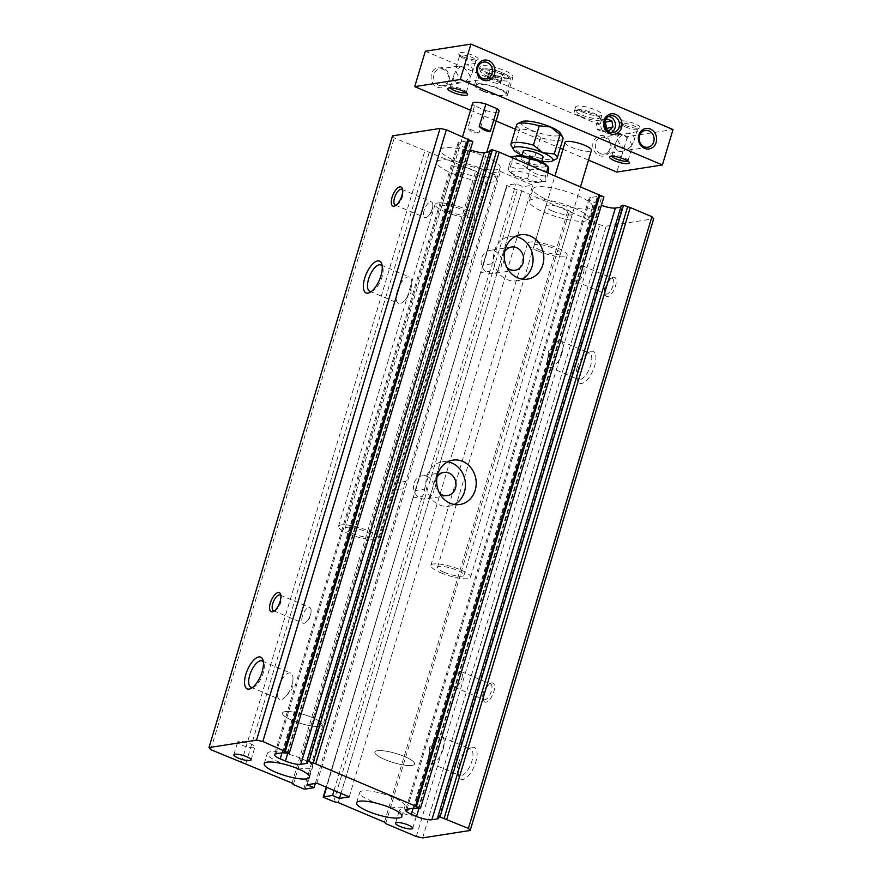 <?xml version="1.0" encoding="UTF-8"?>
<svg xmlns="http://www.w3.org/2000/svg" width="882" height="882" viewBox="0 0 882 882"><rect width="100%" height="100%" fill="white"/><g stroke="black" fill="none" stroke-linecap="round" stroke-linejoin="round"><path stroke-width="0.66" stroke-dasharray="4.41 3.31" d="M405.963 481.329L397.165 482.697L395.114 484.703A11.742 10.319 81.1 0 0 394.122 488.011L394.949 490.094L403.736 488.727A11.742 10.319 -98.9 0 1 405.963 481.329L471.352 263.354A11.742 10.319 -98.9 0 1 473.568 255.956L497.58 175.948L490.646 173.015L500.414 171.494L532.75 185.165L522.982 186.686L516.058 183.765L507.26 185.132A4.145 0.948 -163.3 0 0 506.764 185.407A4.145 0.948 -163.3 0 0 506.753 185.485L517.26 189.928L521.769 190.887L599.837 224.833L606.154 226.189L653.694 218.758M392.501 135.861L394.265 137.934L475.574 171.362L476.831 172.839L487.349 177.282L462.73 259.33L464.781 257.335L473.568 255.956M487.349 177.282A4.145 0.948 -163.3 0 0 488.782 177.326L497.58 175.948M462.73 259.33A11.742 10.319 81.1 0 0 461.738 262.649L462.565 264.732L471.352 263.354M528.274 164.416L527.116 168.275C520.468 169.52 514.427 168.694 508.991 165.794L511.527 157.338M548.35 172.354C542.948 169.454 536.906 168.627 530.225 169.873L521.538 164.416L511.891 162.123C512.442 158.297 512.376 156.533 511.681 156.853M517.514 155.761A15.887 3.627 -163.3 0 0 523.5 162.52A15.887 3.627 -163.3 0 0 540.853 167.018A15.887 3.627 -163.3 0 0 545.319 164.107M508.991 165.794C508.44 169.62 508.517 171.384 509.212 171.075C514.713 175.739 520.821 178.318 527.546 178.826C532.948 181.725 538.99 182.552 545.671 181.295C544.977 181.626 544.9 179.862 545.451 176.025L546.608 172.166M548.207 172.839L545.671 181.295L539.828 182.387A15.887 3.627 -163.3 0 0 539.475 178.594A15.887 3.627 -163.3 0 0 519.829 171.538A15.887 3.627 -163.3 0 0 512.034 174.041A15.887 3.627 -163.3 0 0 518.87 177.977A15.887 3.627 -163.3 0 0 539.828 182.387M527.546 178.826L530.225 169.873M512.034 174.041L508.881 171.009L511.891 162.123M521.868 121.661A20.716 4.73 -163.3 0 0 531.074 130.04A20.716 4.73 -163.3 0 0 552.286 135.773A20.716 4.73 -163.3 0 0 560.445 133.237M516.731 124.781A24.167 5.524 -163.3 0 0 519.696 128.849L531.074 130.04L540.523 137.658A24.167 5.524 -163.3 0 0 563.025 138.672M519.696 128.849L513.897 148.176L523.346 155.794A20.716 4.73 -163.3 0 0 541.857 161.163M511.207 145.53A24.167 5.524 -163.3 0 0 513.897 148.176M540.523 137.658L534.724 156.974A24.167 5.524 -163.3 0 0 556.211 159.036M292.548 720.528A20.716 4.73 -163.3 0 0 322.162 724.949A20.716 4.73 -163.3 0 0 303.684 714.464A20.716 4.73 -163.3 0 0 282.483 713.042A20.716 4.73 -163.3 0 0 292.548 720.528A20.716 4.73 -163.3 0 0 322.162 724.949A20.716 4.73 -163.3 0 0 303.684 714.464A20.716 4.73 -163.3 0 0 282.483 713.042A20.716 4.73 -163.3 0 0 292.548 720.528M445.167 211.834A20.716 4.73 -163.3 0 0 474.781 216.266A20.716 4.73 -163.3 0 0 456.292 205.782A20.716 4.73 -163.3 0 0 435.091 204.359A20.716 4.73 -163.3 0 0 445.167 211.834M448.42 211.327A13.814 3.153 -163.3 0 0 468.166 214.282A13.814 3.153 -163.3 0 0 455.84 207.292A13.814 3.153 -163.3 0 0 441.706 206.344A13.814 3.153 -163.3 0 0 448.42 211.327M460.206 172.056A13.814 3.153 -163.3 0 0 479.951 175A13.814 3.153 -163.3 0 0 467.625 168.01A13.814 3.153 -163.3 0 0 453.491 167.062A13.814 3.153 -163.3 0 0 460.206 172.056M452.069 173.324A31.068 7.1 -163.3 0 0 496.478 179.961A31.068 7.1 -163.3 0 0 468.761 164.239A31.068 7.1 -163.3 0 0 436.954 162.101A31.068 7.1 -163.3 0 0 452.069 173.324M455.74 161.086A31.068 7.1 -163.3 0 0 500.149 167.723A31.068 7.1 -163.3 0 0 472.432 152.002A31.068 7.1 -163.3 0 0 440.625 149.874A31.068 7.1 -163.3 0 0 455.74 161.086M384.949 759.589A20.716 4.73 -163.3 0 0 414.551 764.01A20.716 4.73 -163.3 0 0 396.073 753.526A20.716 4.73 -163.3 0 0 374.872 752.103A20.716 4.73 -163.3 0 0 384.949 759.589A20.716 4.73 -163.3 0 0 414.551 764.01A20.716 4.73 -163.3 0 0 396.073 753.526A20.716 4.73 -163.3 0 0 374.872 752.103A20.716 4.73 -163.3 0 0 384.949 759.589M537.557 250.896A20.716 4.73 -163.3 0 0 567.17 255.328A20.716 4.73 -163.3 0 0 548.681 244.843A20.716 4.73 -163.3 0 0 527.48 243.421A20.716 4.73 -163.3 0 0 537.557 250.896M540.809 250.389A13.814 3.153 -163.3 0 0 560.555 253.343A13.814 3.153 -163.3 0 0 548.229 246.354A13.814 3.153 -163.3 0 0 534.095 245.405A13.814 3.153 -163.3 0 0 540.809 250.389M552.595 211.107A13.814 3.153 -163.3 0 0 572.341 214.061A13.814 3.153 -163.3 0 0 560.015 207.072A13.814 3.153 -163.3 0 0 545.881 206.123A13.814 3.153 -163.3 0 0 552.595 211.107M544.459 212.386A31.068 7.1 -163.3 0 0 588.867 219.023A31.068 7.1 -163.3 0 0 561.15 203.29A31.068 7.1 -163.3 0 0 529.343 201.162A31.068 7.1 -163.3 0 0 544.459 212.386M548.13 200.148A31.068 7.1 -163.3 0 0 592.539 206.785A31.068 7.1 -163.3 0 0 564.822 191.063A31.068 7.1 -163.3 0 0 533.015 188.924A31.068 7.1 -163.3 0 0 548.13 200.148M443.205 749.116A14.277 5.987 -67.1 0 0 442.025 737.021A14.277 5.987 -67.1 0 0 435.399 740.417A14.277 5.987 -67.1 0 0 429.743 751.221A14.277 5.987 -67.1 0 0 428.729 756.205A14.277 5.987 -67.1 0 0 430.912 763.316A14.277 5.987 -67.1 0 0 443.205 749.116M458.42 763.349A14.277 5.987 -67.1 0 0 457.681 772.886A14.277 5.987 -67.1 0 0 459.599 775.443A14.277 5.987 -67.1 0 0 470.657 764.628A14.277 5.987 -67.1 0 0 470.712 749.149A14.277 5.987 -67.1 0 0 467.537 749.557A14.277 5.987 -67.1 0 0 458.42 763.349M459.511 764.628A17.265 7.232 -67.1 0 0 458.618 776.16A17.265 7.232 -67.1 0 0 474.318 766.171A17.265 7.232 -67.1 0 0 470.536 747.947A17.265 7.232 -67.1 0 0 459.511 764.628M562.01 353.12A14.277 5.987 -67.1 0 0 560.831 341.025A14.277 5.987 -67.1 0 0 554.205 344.41A14.277 5.987 -67.1 0 0 548.549 355.226A14.277 5.987 -67.1 0 0 547.535 360.198A14.277 5.987 -67.1 0 0 549.718 367.32A14.277 5.987 -67.1 0 0 562.01 353.12M577.225 367.342A14.277 5.987 -67.1 0 0 576.486 376.879A14.277 5.987 -67.1 0 0 578.405 379.436A14.277 5.987 -67.1 0 0 589.474 368.621A14.277 5.987 -67.1 0 0 589.518 353.153A14.277 5.987 -67.1 0 0 586.343 353.561A14.277 5.987 -67.1 0 0 577.225 367.342M578.316 368.621A17.265 7.232 -67.1 0 0 577.423 380.153A17.265 7.232 -67.1 0 0 593.123 370.164A17.265 7.232 -67.1 0 0 589.341 351.951A17.265 7.232 -67.1 0 0 578.316 368.621M461.727 678.721A8.489 3.561 -67.1 0 0 461.021 671.522A8.489 3.561 -67.1 0 0 457.085 673.539A8.489 3.561 -67.1 0 0 453.712 679.967A8.489 3.561 -67.1 0 0 453.116 682.933A8.489 3.561 -67.1 0 0 454.417 687.166A8.489 3.561 -67.1 0 0 461.727 678.721M483.336 692.491A8.489 3.561 -67.1 0 0 482.895 698.158A8.489 3.561 -67.1 0 0 484.031 699.68A8.489 3.561 -67.1 0 0 490.613 693.252A8.489 3.561 -67.1 0 0 490.646 684.046A8.489 3.561 -67.1 0 0 488.76 684.289A8.489 3.561 -67.1 0 0 483.336 692.491M484.02 693.285A10.352 4.344 -67.1 0 0 483.479 700.209A10.352 4.344 -67.1 0 0 492.906 694.211A10.352 4.344 -67.1 0 0 490.635 683.285A10.352 4.344 -67.1 0 0 484.02 693.285M583.432 273.056A8.489 3.561 -67.1 0 0 582.726 265.857A8.489 3.561 -67.1 0 0 578.79 267.874A8.489 3.561 -67.1 0 0 575.417 274.302A8.489 3.561 -67.1 0 0 574.821 277.268A8.489 3.561 -67.1 0 0 576.122 281.501A8.489 3.561 -67.1 0 0 583.432 273.056M605.041 286.826A8.489 3.561 -67.1 0 0 604.6 292.504A8.489 3.561 -67.1 0 0 605.736 294.026A8.489 3.561 -67.1 0 0 612.317 287.587A8.489 3.561 -67.1 0 0 612.351 278.381A8.489 3.561 -67.1 0 0 610.465 278.624A8.489 3.561 -67.1 0 0 605.041 286.826M605.725 287.62A10.352 4.344 -67.1 0 0 605.184 294.544A10.352 4.344 -67.1 0 0 614.611 288.557A10.352 4.344 -67.1 0 0 612.34 277.621A10.352 4.344 -67.1 0 0 605.725 287.62M403.769 813.524A8.974 2.051 -163.3 0 0 416.602 815.442A8.974 2.051 -163.3 0 0 408.587 810.9A8.974 2.051 -163.3 0 0 399.403 810.282A8.974 2.051 -163.3 0 0 403.769 813.524M242.076 745.18A8.974 2.051 -163.3 0 0 254.909 747.098A8.974 2.051 -163.3 0 0 246.905 742.556A8.974 2.051 -163.3 0 0 237.721 741.938A8.974 2.051 -163.3 0 0 242.076 745.18M252.726 687.354A14.277 5.987 -67.1 0 0 254.115 686.824A14.277 5.987 -67.1 0 0 262.009 676.417A14.277 5.987 -67.1 0 0 263.972 663.507A14.277 5.987 -67.1 0 0 263.387 662.139M278.447 687.265A14.277 5.987 -67.1 0 0 279.616 699.36A14.277 5.987 -67.1 0 0 286.242 695.975A14.277 5.987 -67.1 0 0 292.923 680.187A14.277 5.987 -67.1 0 0 290.74 673.065A14.277 5.987 -67.1 0 0 278.447 687.265M371.531 291.358A14.277 5.987 -67.1 0 0 372.921 290.817A14.277 5.987 -67.1 0 0 380.815 280.41A14.277 5.987 -67.1 0 0 382.777 267.5A14.277 5.987 -67.1 0 0 382.193 266.132M397.253 291.258A14.277 5.987 -67.1 0 0 398.432 303.353A14.277 5.987 -67.1 0 0 405.058 299.968A14.277 5.987 -67.1 0 0 411.729 284.18A14.277 5.987 -67.1 0 0 409.546 277.069A14.277 5.987 -67.1 0 0 397.253 291.258M274.523 610.763A8.489 3.561 -67.1 0 0 275.393 610.443A8.489 3.561 -67.1 0 0 280.09 604.247A8.489 3.561 -67.1 0 0 281.259 596.563A8.489 3.561 -67.1 0 0 280.884 595.725M302.427 616.011A8.489 3.561 -67.1 0 0 303.121 623.199A8.489 3.561 -67.1 0 0 307.068 621.193A8.489 3.561 -67.1 0 0 311.037 611.799A8.489 3.561 -67.1 0 0 309.736 607.566A8.489 3.561 -67.1 0 0 302.427 616.011M396.227 205.098A8.489 3.561 -67.1 0 0 397.098 204.778A8.489 3.561 -67.1 0 0 401.795 198.582A8.489 3.561 -67.1 0 0 402.964 190.898A8.489 3.561 -67.1 0 0 402.589 190.06M424.132 210.346A8.489 3.561 -67.1 0 0 424.826 217.545A8.489 3.561 -67.1 0 0 428.773 215.528A8.489 3.561 -67.1 0 0 432.742 206.134A8.489 3.561 -67.1 0 0 431.441 201.901A8.489 3.561 -67.1 0 0 424.132 210.346M290.476 765.984A23.649 5.402 -163.3 0 0 312.614 767.009A23.649 5.402 -163.3 0 0 291.512 755.036A23.649 5.402 -163.3 0 0 267.301 753.415A23.649 5.402 -163.3 0 0 278.8 761.949A23.649 5.402 -163.3 0 0 286.352 764.738M382.865 805.034A23.649 5.402 -163.3 0 0 405.003 806.06A23.649 5.402 -163.3 0 0 383.902 794.098A23.649 5.402 -163.3 0 0 359.702 792.477A23.649 5.402 -163.3 0 0 371.201 801.01A23.649 5.402 -163.3 0 0 378.742 803.8M447.714 461.837A22.447 19.724 81.1 0 0 442.213 461.826A22.447 19.724 81.1 0 0 425.94 481.473A22.447 19.724 81.1 0 0 439.401 504.923A22.447 19.724 81.1 0 0 449.136 506.169A22.447 19.724 81.1 0 0 454.373 504.471M326.241 787.163L413.526 496.213A11.742 10.319 81.1 0 0 414.518 492.906L415.643 490.513L424.44 489.135A11.742 10.319 -98.9 0 1 422.213 496.533L413.426 497.911L413.526 496.213L326.605 787.306M480.922 271.524L414.518 492.906L481.142 270.851L481.043 272.538L489.83 271.171A11.742 10.319 -98.9 0 0 492.046 263.773L516.058 183.765M436.987 477.25A11.742 10.319 81.1 0 0 439.457 493.06M420.571 498.352A11.742 10.319 81.1 0 0 425.675 499.003A11.742 10.319 81.1 0 0 434.054 485.817A11.742 10.319 81.1 0 0 422.048 475.806A11.742 10.319 81.1 0 0 413.537 486.081A11.742 10.319 81.1 0 0 420.571 498.352M316.892 783.205L500.414 171.494M307.123 784.737L490.646 173.015M488.187 272.979A11.742 10.319 81.1 0 0 493.281 273.629A11.742 10.319 81.1 0 0 501.66 260.444A11.742 10.319 81.1 0 0 489.653 250.433A11.742 10.319 81.1 0 0 481.153 260.719A11.742 10.319 81.1 0 0 488.187 272.979M349.228 796.876L532.75 185.165M315.315 783.448L403.736 488.727M340.97 793.381L522.982 186.686M334.035 790.459L422.213 496.533M424.44 489.135L489.83 271.171M506.764 185.407L482.134 267.533L483.259 265.14L492.046 263.773M415.643 490.513L481.142 270.851A11.742 10.319 81.1 0 0 482.134 267.533L506.753 185.485M303.816 788.993L394.122 488.011M395.114 484.703L461.738 262.649M522.012 155.21A20.716 4.73 -163.3 0 0 523.346 155.794L534.724 156.974M523.191 151.285A10.352 2.37 -163.3 0 0 528.23 155.023A10.352 2.37 -163.3 0 0 543.036 157.239M526.102 162.112A10.352 2.37 -163.3 0 0 540.909 164.328A10.352 2.37 -163.3 0 0 531.67 159.08A10.352 2.37 -163.3 0 0 521.075 158.374A10.352 2.37 -163.3 0 0 526.102 162.112M527.116 168.275C532.629 172.938 538.737 175.529 545.451 176.025M275.945 753.834L459.467 142.112L466.302 141.043L472.818 141.539M459.467 142.112A11.742 2.679 -163.3 0 0 458.045 142.895A11.742 2.679 -163.3 0 0 463.756 147.129L468.948 149.323A11.742 2.679 -163.3 0 0 470.315 149.874M490.172 150.194L491.142 151.539L489.697 151.77M407.032 809.246L590.554 197.524L597.39 196.465L603.894 196.951M590.554 197.524A11.742 2.679 -163.3 0 0 589.121 198.307A11.742 2.679 -163.3 0 0 594.832 202.54L600.025 204.745A11.742 2.679 -163.3 0 0 601.392 205.285M621.248 205.605L622.218 206.961L620.774 207.182M504.592 251.888A11.742 10.319 81.1 0 0 507.062 267.698M287.014 753.603L470.536 141.892M282.78 752.765L466.302 141.043M307.62 763.261L491.142 151.539M418.09 809.014L601.612 197.303M413.867 808.177L597.39 196.465M438.696 818.672L622.218 206.961M422.632 837.9L606.154 226.189M416.315 836.544L599.837 224.833M385.71 823.612L569.232 211.9M384.442 822.134L567.964 210.423M338.247 802.609L521.769 190.887M333.738 801.639L517.26 189.928M210.743 749.645L394.265 137.934M241.348 762.577L424.87 150.866M245.858 763.547L429.38 151.836M292.052 783.073L475.574 171.362M293.309 784.55L476.831 172.839M515.331 236.475A22.447 19.724 81.1 0 0 509.818 236.453A22.447 19.724 81.1 0 0 493.556 256.1A22.447 19.724 81.1 0 0 507.007 279.55A22.447 19.724 81.1 0 0 516.753 280.796A22.447 19.724 81.1 0 0 521.99 279.098M478.97 133.072L472.091 132.454L467.791 128.353L478.97 133.072L485.739 110.537L474.549 105.818L467.791 128.353M351.83 533.279A13.814 3.153 -163.3 0 0 371.576 536.234A13.814 3.153 -163.3 0 0 359.25 529.244A13.814 3.153 -163.3 0 0 345.116 528.296A13.814 3.153 -163.3 0 0 351.83 533.279M485.739 110.537A13.814 3.153 -163.3 0 0 499.069 111.253M472.62 103.315A13.814 3.153 -163.3 0 0 474.549 105.818M495.971 75.72L502.553 76.624L502.475 74.705L495.816 71.883L489.223 70.979L489.301 72.897L495.971 75.72L493.843 82.809L500.436 83.702L500.359 81.783L493.688 78.972L487.096 78.068L487.173 79.986L493.843 82.809M488.33 73.14A17.265 3.947 -163.3 0 0 513.004 76.833A17.265 3.947 -163.3 0 0 497.602 68.09A17.265 3.947 -163.3 0 0 479.929 66.911A17.265 3.947 -163.3 0 0 488.33 73.14M582.352 111.948A13.814 3.153 -163.3 0 0 602.086 114.903A13.814 3.153 -163.3 0 0 589.771 107.913A13.814 3.153 -163.3 0 0 575.637 106.965A13.814 3.153 -163.3 0 0 582.352 111.948M625.14 125.321A10.352 2.37 -163.3 0 0 639.505 127.978A10.352 2.37 -163.3 0 0 630.696 122.289A10.352 2.37 -163.3 0 0 620.211 122.201A10.352 2.37 -163.3 0 0 625.14 125.321M463.447 56.966A10.352 2.37 -163.3 0 0 477.823 59.634A10.352 2.37 -163.3 0 0 469.015 53.945A10.352 2.37 -163.3 0 0 458.53 53.846A10.352 2.37 -163.3 0 0 463.447 56.966M425.333 51.222L627.433 136.666L673.021 129.544M565.009 142.377A13.814 3.153 -163.3 0 0 571.723 147.36A13.814 3.153 -163.3 0 0 591.458 150.315M470.536 110.239L496.125 121.066M515.397 129.213L560.18 148.143M562.925 149.301L588.526 160.116M437.329 87.131A10.352 9.107 81.1 0 0 449.181 75.819A10.352 9.107 81.1 0 0 434.176 69.48A10.352 9.107 81.1 0 0 437.329 87.131M599.01 155.486A10.352 9.107 81.1 0 0 610.862 144.174A10.352 9.107 81.1 0 0 595.857 137.824A10.352 9.107 81.1 0 0 599.01 155.486M627.433 136.666L616.816 172.078M440.967 572.848A20.716 4.73 -163.3 0 0 470.58 577.28A20.716 4.73 -163.3 0 0 452.091 566.795A20.716 4.73 -163.3 0 0 430.89 565.373A20.716 4.73 -163.3 0 0 440.967 572.848M444.219 572.341A13.814 3.153 -163.3 0 0 463.965 575.296A13.814 3.153 -163.3 0 0 451.639 568.306A13.814 3.153 -163.3 0 0 437.505 567.358A13.814 3.153 -163.3 0 0 444.219 572.341M456.644 82.456L460.812 82.853C464.45 82.158 467.548 80.185 470.117 76.91C468.706 72.313 465.795 68.884 461.396 66.624L458.199 66.073L455.917 68.068L455.917 70.913L453.866 74.882C452.918 78.553 453.844 81.078 456.644 82.456M438.729 85.256A8.489 7.464 81.1 0 0 442.422 85.73A8.489 7.464 81.1 0 0 448.475 76.183A8.489 7.464 81.1 0 0 439.798 68.95A8.489 7.464 81.1 0 0 433.646 76.381A8.489 7.464 81.1 0 0 438.729 85.256M464.649 81.21L467.846 81.75L470.128 79.766L470.117 76.91L472.179 72.941C473.248 67.33 470.933 64.673 465.222 64.981C461.595 65.665 458.497 67.649 455.917 70.913C457.339 75.51 460.25 78.95 464.649 81.21M626.33 149.554L629.539 150.105L631.821 148.11L631.81 145.265L633.86 141.296C634.941 135.685 632.626 133.028 626.915 133.325C623.287 134.02 620.178 135.993 617.609 139.268C619.021 143.865 621.931 147.294 626.33 149.554M600.422 153.611A8.489 7.464 81.1 0 0 604.104 154.074A8.489 7.464 81.1 0 0 610.168 144.538A8.489 7.464 81.1 0 0 601.48 137.305A8.489 7.464 81.1 0 0 595.328 144.736A8.489 7.464 81.1 0 0 600.422 153.611M348.577 533.797A20.716 4.73 -163.3 0 0 378.18 538.218A20.716 4.73 -163.3 0 0 359.702 527.734A20.716 4.73 -163.3 0 0 338.501 526.311A20.716 4.73 -163.3 0 0 348.577 533.797M604.721 121.771L600.41 119.952L596.452 123.723L597.511 129.61L602.505 131.727L605.758 128.629M602.505 131.727L609.021 130.701M597.511 129.61L604.016 128.596L606.408 129.599M596.452 123.723L602.968 122.708L604.016 128.596M605.019 120.746L602.968 122.708M600.41 119.952L606.915 118.938M608.712 116.435A8.489 7.464 81.1 0 0 606.662 116.435A8.489 7.464 81.1 0 0 600.499 123.866A8.489 7.464 81.1 0 0 605.592 132.741A8.489 7.464 81.1 0 0 609.286 133.204A8.489 7.464 81.1 0 0 611.237 132.576M500.436 83.702L502.553 76.624M500.359 81.783L502.475 74.705M487.173 79.986L489.301 72.897M487.096 78.068L489.223 70.979M493.688 78.972L495.816 71.883M483.733 91.044A15.534 3.55 -163.3 0 0 505.937 94.363A15.534 3.55 -163.3 0 0 492.079 86.502A15.534 3.55 -163.3 0 0 476.181 85.433A15.534 3.55 -163.3 0 0 483.733 91.044M482.917 91.177A17.265 3.947 -163.3 0 0 507.591 94.859A17.265 3.947 -163.3 0 0 492.189 86.127A17.265 3.947 -163.3 0 0 474.527 84.937A17.265 3.947 -163.3 0 0 482.917 91.177M582.032 115.068A12.425 2.833 -163.3 0 0 594.755 118.508A12.425 2.833 -163.3 0 0 599.661 116.986A12.425 2.833 -163.3 0 0 588.713 111.43A12.425 2.833 -163.3 0 0 576.508 110.041A12.425 2.833 -163.3 0 0 582.032 115.068M580.995 116.457A13.814 3.153 -163.3 0 0 600.73 119.401A13.814 3.153 -163.3 0 0 600.576 118.585A13.814 3.153 -163.3 0 0 588.415 112.411A13.814 3.153 -163.3 0 0 574.866 110.867A13.814 3.153 -163.3 0 0 574.281 111.463A13.814 3.153 -163.3 0 0 580.995 116.457M627.752 161.009A8.489 1.94 -163.3 0 0 628.05 160.667A8.489 1.94 -163.3 0 0 627.951 160.171A8.489 1.94 -163.3 0 0 620.476 156.379A8.489 1.94 -163.3 0 0 612.141 155.419A8.489 1.94 -163.3 0 0 611.788 155.794A8.489 1.94 -163.3 0 0 611.843 156.235M631.81 145.265C630.387 140.668 627.477 137.239 623.078 134.979L619.881 134.428L617.598 136.423L617.609 139.268L615.548 143.237C614.6 146.908 615.526 149.433 618.326 150.811L622.505 151.208C626.132 150.513 629.23 148.529 631.81 145.265M625.492 126.931A8.489 1.94 -163.3 0 0 637.267 129.103A8.489 1.94 -163.3 0 0 637.631 128.739A8.489 1.94 -163.3 0 0 630.057 124.439A8.489 1.94 -163.3 0 0 621.369 123.866A8.489 1.94 -163.3 0 0 621.457 124.362A8.489 1.94 -163.3 0 0 625.492 126.931M466.071 92.654A8.489 1.94 -163.3 0 0 466.369 92.323A8.489 1.94 -163.3 0 0 466.269 91.816A8.489 1.94 -163.3 0 0 458.783 88.024A8.489 1.94 -163.3 0 0 450.459 87.075A8.489 1.94 -163.3 0 0 450.096 87.439A8.489 1.94 -163.3 0 0 450.162 87.88M463.811 58.576A8.489 1.94 -163.3 0 0 475.585 60.759A8.489 1.94 -163.3 0 0 475.938 60.384A8.489 1.94 -163.3 0 0 468.364 56.095A8.489 1.94 -163.3 0 0 459.676 55.511A8.489 1.94 -163.3 0 0 459.776 56.007A8.489 1.94 -163.3 0 0 463.811 58.576M464.781 257.335L488.782 177.326M483.259 265.14L507.26 185.132M397.165 482.697L462.565 264.732M305.26 789.037L394.949 490.094M282.019 752.875L463.756 147.129M287.686 753.504L468.948 149.323M413.096 808.298L594.832 202.54M418.774 808.915L600.025 204.745M489.378 74.816A13.814 3.153 -163.3 0 0 509.146 77.517A13.814 3.153 -163.3 0 0 489.146 69.061A13.814 3.153 -163.3 0 0 489.378 74.816M488.077 76.558A15.534 3.55 -163.3 0 0 510.292 79.876A15.534 3.55 -163.3 0 0 496.423 72.015A15.534 3.55 -163.3 0 0 480.525 70.946A15.534 3.55 -163.3 0 0 488.077 76.558M378.18 538.218L474.781 216.266M338.501 526.311L435.091 204.359M468.166 214.282L479.951 175M441.706 206.344L453.491 167.062M496.478 179.961L500.149 167.723M436.954 162.101L440.625 149.874M470.58 577.28L567.17 255.328M430.89 565.373L527.48 243.421M560.555 253.343L572.341 214.061M534.095 245.405L545.881 206.123M588.867 219.023L592.539 206.785M529.343 201.162L533.015 188.924M435.399 740.417L429.578 747.263L428.729 756.205M430.912 763.316L459.599 775.443M442.025 737.021L470.712 749.149M457.681 772.886L458.618 776.16M467.537 749.557L470.536 747.947M554.205 344.41L548.384 351.257L547.535 360.198M549.718 367.32L578.405 379.436M560.831 341.025L589.518 353.153M576.486 376.879L577.423 380.153M586.343 353.561L589.341 351.951M457.085 673.539L453.624 677.608L453.116 682.933M454.417 687.166L484.031 699.68M461.021 671.522L490.646 684.046M482.895 698.158L483.479 700.209M488.76 684.289L490.635 683.285M578.79 267.874L575.329 271.943L574.821 277.268M576.122 281.501L605.736 294.026M582.726 265.857L612.351 278.381M604.6 292.504L605.184 294.544M610.465 278.624L612.34 277.621M412.732 828.319L416.602 815.442M395.533 823.16L399.403 810.282M251.05 759.975L254.909 747.098M233.851 754.816L237.721 741.938M263.972 663.507L263.034 660.232M254.115 686.824L251.105 688.434M250.94 687.232L279.616 699.36M262.053 660.949L290.74 673.065M286.242 695.975L292.074 689.129L292.923 680.187M382.777 267.5L381.84 264.225M372.921 290.817L369.922 292.438M369.745 291.236L398.432 303.353M380.859 264.942L409.546 277.069M405.058 299.968L410.88 293.122L411.729 284.18M281.259 596.563L280.674 594.523M275.393 610.443L273.519 611.447M273.508 610.686L303.121 623.199M280.112 595.041L309.736 607.566M307.068 621.193L310.53 617.113L311.037 611.799M402.964 190.898L402.379 188.858M397.098 204.778L395.224 205.782M395.202 205.021L424.826 217.545M401.817 189.376L431.441 201.901M428.773 215.528L432.235 211.46L432.742 206.134M309.516 777.307L312.614 767.009M264.214 763.713L267.301 753.415M401.905 816.368L405.003 806.06M356.604 802.774L359.702 792.477M452.951 460.139L442.213 461.826M459.886 504.493L449.136 506.169M443.867 472.399L422.048 475.806M447.483 495.596L425.675 499.003M413.305 496.897L326.23 787.152M540.909 164.328L541.702 161.693M521.075 158.374L521.857 155.739M511.472 247.026L489.653 250.433M515.099 270.223L493.281 273.629M458.045 142.895L274.523 754.606M589.121 198.307L405.599 810.018M520.567 234.777L509.818 236.453M527.502 279.12L516.753 280.796M371.576 536.234L486.776 152.222M345.116 528.296L462.609 136.655M463.965 575.296L580.599 186.532M437.505 567.358L555.01 175.716M458.199 66.073L439.798 68.95M460.812 82.853L442.422 85.73M483.623 62.104L465.222 64.981M486.247 78.873L467.846 81.75M645.304 130.448L626.915 133.325M647.928 147.228L629.539 150.105M610.664 115.807L606.662 116.435M613.288 132.587L609.286 133.204M505.937 94.363L510.292 79.876C509.432 77.473 513.434 76.932 496.853 70.747C477.901 66.492 482.851 69.887 480.525 70.946L476.181 85.433M507.591 94.859L513.004 76.833M474.527 84.937L479.929 66.911M576.508 110.041L574.866 110.867M599.661 116.986L600.576 118.585M600.73 119.401L602.086 114.903M574.281 111.463L575.637 106.965M612.141 155.419L609.914 156.544M627.951 160.171L629.197 162.332M633.86 141.296L637.631 128.739M617.598 136.423L621.369 123.866M637.267 129.103L639.505 127.978M621.457 124.362L620.211 122.201M450.459 87.075L448.221 88.2M466.269 91.816L467.515 93.988M472.179 72.941L475.938 60.384M455.917 68.068L459.676 55.511M475.585 60.759L477.823 59.634M459.776 56.007L458.53 53.846M628.05 160.667L631.821 148.11M611.788 155.794L615.548 143.237M619.881 134.428L601.48 137.305M622.505 151.208L604.104 154.074M466.369 92.323L470.128 79.766M450.096 87.439L453.866 74.882"/><path stroke-width="1.32" d="M511.527 157.338L511.681 156.853C518.329 155.596 524.371 156.423 529.795 159.322C536.554 159.84 542.662 162.42 548.141 167.073L548.461 167.139M528.274 164.416L529.795 159.322M546.608 172.166L548.141 167.073C548.836 166.753 548.902 168.517 548.35 172.354L548.207 172.839M548.472 167.139L545.319 164.107A15.887 3.627 -163.3 0 0 532.033 157.878A15.887 3.627 -163.3 0 0 517.514 155.761L511.681 156.853M517.745 123.734A24.167 5.524 -163.3 0 1 539.233 125.795L550.611 126.986A20.716 4.73 -163.3 0 0 521.868 121.661L517.745 123.734A24.167 5.524 -163.3 0 0 516.731 124.781L510.932 144.097A24.167 5.524 -163.3 0 0 511.207 145.53L513.511 149.543A20.716 4.73 -163.3 0 0 522.012 155.21M539.233 125.795L533.445 145.122A24.167 5.524 -163.3 0 0 510.932 144.097M562.749 137.239L560.445 133.237A20.716 4.73 -163.3 0 0 550.611 126.986L560.059 134.604L554.26 153.92A24.167 5.524 -163.3 0 1 557.226 157.988L563.025 138.672A24.167 5.524 -163.3 0 0 562.749 137.239A24.167 5.524 -163.3 0 0 560.059 134.604M541.857 161.163A20.716 4.73 -163.3 0 0 552.088 161.108L556.211 159.036A24.167 5.524 -163.3 0 0 557.226 157.988M399.899 826.401A8.974 2.051 -163.3 0 0 412.732 828.319A8.974 2.051 -163.3 0 0 404.728 823.777A8.974 2.051 -163.3 0 0 395.533 823.16A8.974 2.051 -163.3 0 0 399.899 826.401M238.217 758.057A8.974 2.051 -163.3 0 0 251.05 759.975A8.974 2.051 -163.3 0 0 243.035 755.433A8.974 2.051 -163.3 0 0 233.851 754.816A8.974 2.051 -163.3 0 0 238.217 758.057M245.858 674.3A17.265 7.232 -67.1 0 0 251.105 688.434A17.265 7.232 -67.1 0 0 260.664 675.855A17.265 7.232 -67.1 0 0 263.034 660.232A17.265 7.232 -67.1 0 0 255.107 658.843A17.265 7.232 -67.1 0 0 245.858 674.3M263.387 662.139A14.277 5.987 -67.1 0 0 262.053 660.949A14.277 5.987 -67.1 0 0 249.771 675.138A14.277 5.987 -67.1 0 0 250.94 687.232A14.277 5.987 -67.1 0 0 252.726 687.354M364.663 278.304A17.265 7.232 -67.1 0 0 369.922 292.438A17.265 7.232 -67.1 0 0 379.469 279.848A17.265 7.232 -67.1 0 0 381.84 264.225A17.265 7.232 -67.1 0 0 373.913 262.836A17.265 7.232 -67.1 0 0 364.663 278.304M382.193 266.132A14.277 5.987 -67.1 0 0 380.859 264.942A14.277 5.987 -67.1 0 0 368.577 279.142A14.277 5.987 -67.1 0 0 369.745 291.236A14.277 5.987 -67.1 0 0 371.531 291.358M270.366 602.968A10.352 4.344 -67.1 0 0 273.519 611.447A10.352 4.344 -67.1 0 0 279.241 603.894A10.352 4.344 -67.1 0 0 280.674 594.523A10.352 4.344 -67.1 0 0 275.912 593.685A10.352 4.344 -67.1 0 0 270.366 602.968M280.884 595.725A8.489 3.561 -67.1 0 0 280.112 595.041A8.489 3.561 -67.1 0 0 272.803 603.486A8.489 3.561 -67.1 0 0 273.508 610.686A8.489 3.561 -67.1 0 0 274.523 610.763M392.071 197.303A10.352 4.344 -67.1 0 0 395.224 205.782A10.352 4.344 -67.1 0 0 400.946 198.23A10.352 4.344 -67.1 0 0 402.379 188.858A10.352 4.344 -67.1 0 0 397.617 188.02A10.352 4.344 -67.1 0 0 392.071 197.303M402.589 190.06A8.489 3.561 -67.1 0 0 401.817 189.376A8.489 3.561 -67.1 0 0 394.508 197.822A8.489 3.561 -67.1 0 0 395.202 205.021A8.489 3.561 -67.1 0 0 396.227 205.098M275.713 772.257A23.649 5.402 -163.3 0 0 309.516 777.307A23.649 5.402 -163.3 0 0 288.414 765.344A23.649 5.402 -163.3 0 0 264.214 763.713A23.649 5.402 -163.3 0 0 275.713 772.257M286.352 764.738A23.649 5.402 -163.3 0 0 290.476 765.984M368.103 811.319A23.649 5.402 -163.3 0 0 401.905 816.368A23.649 5.402 -163.3 0 0 380.815 804.395A23.649 5.402 -163.3 0 0 356.604 802.774A23.649 5.402 -163.3 0 0 368.103 811.319M378.742 803.8A23.649 5.402 -163.3 0 0 382.865 805.034M450.14 503.247A22.447 19.724 81.1 0 0 459.886 504.493A22.447 19.724 81.1 0 0 475.905 479.268A22.447 19.724 81.1 0 0 452.951 460.139A22.447 19.724 81.1 0 0 436.689 479.797A22.447 19.724 81.1 0 0 450.14 503.247M454.373 504.471A22.447 19.724 81.1 0 0 465.156 480.955A22.447 19.724 81.1 0 0 447.714 461.837M439.457 493.06A11.742 10.319 81.1 0 0 442.389 494.945A11.742 10.319 81.1 0 0 447.483 495.596A11.742 10.319 81.1 0 0 455.862 482.399A11.742 10.319 81.1 0 0 443.867 472.399A11.742 10.319 81.1 0 0 436.987 477.25M339.46 798.408L332.536 795.476L323.738 796.843A4.145 0.948 -163.3 0 0 323.242 797.119A4.145 0.948 -163.3 0 0 323.231 797.196L333.738 801.639L338.247 802.609L384.442 822.134L385.71 823.612L416.315 836.544L422.632 837.9L470.172 830.469L468.408 828.407L440.008 816.964L437.726 817.316L438.696 818.672L431.86 819.742A11.742 2.679 -163.3 0 1 416.502 816.456L411.31 814.262A11.742 2.679 -163.3 0 1 405.599 810.018A11.742 2.679 -163.3 0 1 407.032 809.246L413.867 808.177L420.372 808.662L415.576 806.071L315.679 763.834L308.921 761.552L306.649 761.905L307.62 763.261L300.773 764.33A11.742 2.679 -163.3 0 1 285.426 761.045L280.222 758.84A11.742 2.679 -163.3 0 1 274.523 754.606A11.742 2.679 -163.3 0 1 275.945 753.834L282.78 752.765L289.296 753.25L262.836 741.497L256.519 740.152L208.979 747.583L210.743 749.645L292.052 783.073L293.309 784.55L303.816 788.993A4.145 0.948 -163.3 0 0 305.26 789.037L314.058 787.659L307.123 784.737L316.892 783.205L349.228 796.876L339.46 798.408L340.97 793.381M314.058 787.659L315.315 783.448M332.536 795.476L334.035 790.459M323.275 797.052L326.241 787.163M533.445 145.122L542.882 152.74A20.716 4.73 -163.3 0 0 521.681 146.996A20.716 4.73 -163.3 0 0 513.511 149.543M552.088 161.108A20.716 4.73 -163.3 0 0 542.882 152.74L554.26 153.92M541.702 161.693L543.036 157.239A10.352 2.37 -163.3 0 0 533.797 152.002A10.352 2.37 -163.3 0 0 523.191 151.285L521.857 155.739M289.296 753.25L472.818 141.539L446.358 129.786L440.041 128.43L392.501 135.861L208.979 747.583M470.315 149.874A11.742 2.679 -163.3 0 0 484.295 152.608L489.697 151.77M420.372 808.662L603.894 196.951L499.201 152.123L492.443 149.83L490.172 150.194L306.649 761.905M601.392 205.285A11.742 2.679 -163.3 0 0 615.382 208.031L620.774 207.182M470.172 830.469L653.694 218.758L651.93 216.696L630.277 207.535L623.53 205.252L621.248 205.605L437.726 817.316M507.062 267.698A11.742 10.319 81.1 0 0 510.005 269.572A11.742 10.319 81.1 0 0 515.099 270.223A11.742 10.319 81.1 0 0 523.478 257.037A11.742 10.319 81.1 0 0 511.472 247.026A11.742 10.319 81.1 0 0 504.592 251.888M284.489 750.659L468.011 138.937M285.25 751.541L468.772 139.83M308.921 761.552L492.443 149.83M312.967 763.261L496.489 151.539M315.679 763.834L499.201 152.123M517.756 277.874A22.447 19.724 81.1 0 0 527.502 279.12A22.447 19.724 81.1 0 0 543.521 253.906A22.447 19.724 81.1 0 0 520.567 234.777A22.447 19.724 81.1 0 0 504.295 254.424A22.447 19.724 81.1 0 0 517.756 277.874M415.576 806.071L599.098 194.36M416.326 806.953L599.848 195.242M440.008 816.964L623.53 205.252M444.043 818.672L627.565 206.961M446.755 819.246L630.277 207.535M468.408 828.407L651.93 216.696M256.519 740.152L440.041 128.43M262.836 741.497L446.358 129.786M521.99 279.098A22.447 19.724 81.1 0 0 532.772 255.582A22.447 19.724 81.1 0 0 515.331 236.475M479.191 126.567C483.358 130.106 487.085 131.683 490.37 131.297L479.191 126.567L485.949 104.032A13.814 3.153 -163.3 0 0 472.62 103.315L462.609 136.655M486.776 152.222L499.069 111.253A13.814 3.153 -163.3 0 0 497.128 108.762L490.37 131.297M588.526 160.116L616.816 172.078L662.404 164.956L673.021 129.544L470.922 44.1L425.333 51.222L414.705 86.634L470.536 110.239M497.128 108.762L485.949 104.032M614.511 160.733A10.352 2.37 -163.3 0 0 625.118 163.611A10.352 2.37 -163.3 0 0 629.197 162.332A10.352 2.37 -163.3 0 0 620.079 157.713A10.352 2.37 -163.3 0 0 609.914 156.544A10.352 2.37 -163.3 0 0 614.511 160.733M452.83 92.389A10.352 2.37 -163.3 0 0 463.425 95.256A10.352 2.37 -163.3 0 0 467.515 93.988A10.352 2.37 -163.3 0 0 458.386 89.358A10.352 2.37 -163.3 0 0 448.221 88.2A10.352 2.37 -163.3 0 0 452.83 92.389M580.599 186.532L591.458 150.315A13.814 3.153 -163.3 0 0 579.143 143.325A13.814 3.153 -163.3 0 0 565.009 142.377L555.01 175.716M662.404 164.956L460.294 79.512L414.705 86.634M496.125 121.066L515.397 129.213M560.18 148.143L562.925 149.301M470.922 44.1L460.294 79.512M609.958 133.711A10.352 9.107 81.1 0 0 621.81 122.4A10.352 9.107 81.1 0 0 606.805 116.06A10.352 9.107 81.1 0 0 609.958 133.711M482.917 80.008A10.352 9.107 81.1 0 0 494.769 68.697A10.352 9.107 81.1 0 0 479.764 62.346A10.352 9.107 81.1 0 0 482.917 80.008M644.599 148.363A10.352 9.107 81.1 0 0 656.451 137.041A10.352 9.107 81.1 0 0 641.446 130.701A10.352 9.107 81.1 0 0 644.599 148.363M482.564 78.41A8.489 7.464 81.1 0 0 486.247 78.873A8.489 7.464 81.1 0 0 492.31 69.336A8.489 7.464 81.1 0 0 483.623 62.104A8.489 7.464 81.1 0 0 477.471 69.535A8.489 7.464 81.1 0 0 482.564 78.41M644.246 146.754A8.489 7.464 81.1 0 0 647.928 147.228A8.489 7.464 81.1 0 0 653.992 137.691A8.489 7.464 81.1 0 0 645.304 130.448A8.489 7.464 81.1 0 0 639.152 137.89A8.489 7.464 81.1 0 0 644.246 146.754M605.758 128.629L612.968 126.931L611.921 121.043L606.915 118.938L605.019 120.746M606.463 127.956L605.405 122.069L611.921 121.043M605.405 122.069L604.721 121.771M606.408 129.599L609.021 130.701L612.968 126.931M609.594 132.113A8.489 7.464 81.1 0 0 613.288 132.587A8.489 7.464 81.1 0 0 619.34 123.039A8.489 7.464 81.1 0 0 610.664 115.807A8.489 7.464 81.1 0 0 604.512 123.237A8.489 7.464 81.1 0 0 609.594 132.113M611.237 132.576A8.489 7.464 81.1 0 0 615.338 123.667A8.489 7.464 81.1 0 0 608.712 116.435M611.843 156.235A8.489 1.94 -163.3 0 0 615.912 158.859A8.489 1.94 -163.3 0 0 627.752 161.009M450.162 87.88A8.489 1.94 -163.3 0 0 454.23 90.504A8.489 1.94 -163.3 0 0 466.071 92.654M323.738 796.843L326.605 787.306M280.222 758.84L282.019 752.875M285.426 761.045L287.686 753.504M300.773 764.33L484.295 152.608M411.31 814.262L413.096 808.298M416.502 816.456L418.774 808.915M431.86 819.742L615.382 208.031M326.23 787.152L323.242 797.119"/></g></svg>
